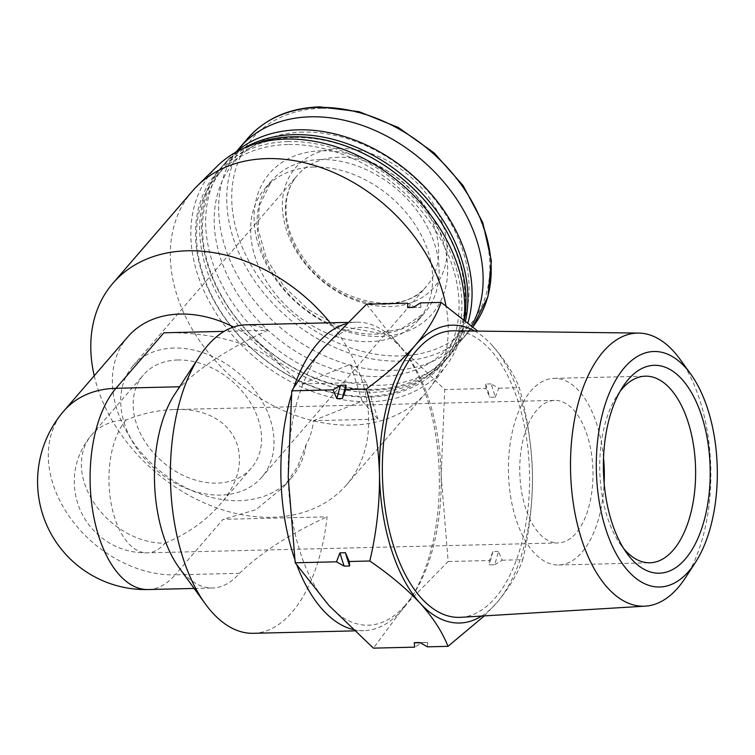 <?xml version="1.0" encoding="UTF-8"?>
<svg xmlns="http://www.w3.org/2000/svg" width="755" height="755" viewBox="0 0 755 755"><rect width="100%" height="100%" fill="white"/><g stroke="black" fill="none" stroke-linecap="round" stroke-linejoin="round"><path stroke-width="0.57" stroke-dasharray="3.77 2.83" d="M177.831 359.975A71.291 53.227 -139.2 0 0 143.384 374.98A71.291 53.227 -139.2 0 0 162.589 461.852A71.291 53.227 -139.2 0 0 251.339 468.119A71.291 53.227 -139.2 0 0 248.329 399.357A71.291 53.227 -139.2 0 0 177.831 359.975M165.109 543.147C187.023 534.068 205.067 521.45 219.261 505.303C260.513 459.984 235.22 406.473 174.018 409.578C158.229 410.022 142.233 413.495 126.047 419.997A71.291 53.227 -139.2 0 0 91.6 435.003A71.291 53.227 -139.2 0 0 94.611 503.764A71.291 53.227 -139.2 0 0 165.109 543.147A71.291 36.599 88.6 0 1 147.291 552.839L558.096 542.949A71.291 36.599 88.6 0 0 592.968 470.79A71.291 36.599 88.6 0 0 554.67 400.405A71.291 36.599 88.6 0 0 525.404 507.577A71.291 36.599 88.6 0 0 558.096 542.949M366.534 304.19L400.329 346.989A148.971 76.463 88.6 0 0 323.857 347.64A148.971 76.463 88.6 0 0 288.202 476.943A148.971 76.463 88.6 0 0 329.02 605.595A148.971 76.463 88.6 0 0 405.482 604.953L373.404 648.139M441.147 475.641L448.159 561.503L405.482 604.953A148.971 76.463 88.6 0 0 413.268 594.544A148.971 76.463 88.6 0 0 441.147 475.641A148.971 76.463 88.6 0 0 407.521 355.841A148.971 76.463 88.6 0 0 400.329 346.989L444.723 389.533L441.147 475.641M294.733 559.181A154.284 79.2 88.6 0 0 296.97 565.353M352.576 629.359A154.284 79.2 88.6 0 0 363.825 630.642A154.284 79.2 88.6 0 0 410.437 598.875A154.284 79.2 88.6 0 0 404.482 351.651A154.284 79.2 88.6 0 0 397.036 342.477A154.284 79.2 88.6 0 0 356.388 322.159A154.284 79.2 88.6 0 0 346.196 323.697M293.648 387.928A154.284 79.2 88.6 0 0 291.402 394.912M253.359 633.303A154.284 79.2 88.6 0 0 327.123 516.845L223.046 519.355L175.16 574.848A108.003 80.634 40.8 0 1 52.916 483.804A108.003 80.634 40.8 0 1 63.807 411.022M163.873 332.804C201.651 331.889 251.453 339.882 281.068 365.873L301.755 383.927L366.26 382.37L377.925 419.129L313.419 420.686C312.655 429.18 310.22 437.211 306.096 444.77L297.442 466.949L283.776 486.777L255.832 509.729L223.046 519.355M245.932 324.82A154.284 79.2 88.6 0 1 267.94 330.294L224.207 331.351M281.068 365.873A108.003 80.634 -139.2 0 0 233.559 327.028M127.85 336.796A108.003 80.634 -139.2 0 0 156.936 468.402A108.003 80.634 -139.2 0 0 291.392 477.896A108.003 80.634 -139.2 0 0 306.096 444.77M301.755 383.927L350.452 364.335L366.26 382.37M313.419 420.686L362.117 401.094L350.452 364.335M94.224 375.764A154.284 115.194 -139.2 0 0 205.596 503.481A154.284 115.194 -139.2 0 0 346.545 484.823A154.284 115.194 -139.2 0 0 367.562 437.504A154.284 115.194 -139.2 0 0 330.209 322.791M267.94 330.294C230.898 347.206 201.708 366.024 180.351 386.749A108.003 55.436 88.6 0 0 174.698 394.289M178.869 567.345A108.003 55.436 88.6 0 0 212.532 587.994A108.003 55.436 88.6 0 0 239.524 573.3C261.145 552.415 290.335 533.596 327.123 516.845M339.684 148.518A91.506 68.328 -139.2 0 0 309.305 268.695A91.506 68.328 -139.2 0 0 445.28 265.42A91.506 68.328 -139.2 0 0 339.684 148.518M236.891 151.151A146.838 109.635 -139.2 0 0 281.539 328.557A146.838 109.635 -139.2 0 0 462.06 339.552A146.838 109.635 -139.2 0 0 471.686 325.764M313.938 167.034A101.085 75.472 -139.2 0 0 265.099 188.306A101.085 75.472 -139.2 0 0 292.336 311.485A101.085 75.472 -139.2 0 0 418.166 320.375A101.085 75.472 -139.2 0 0 413.9 222.876A101.085 75.472 -139.2 0 0 313.938 167.034M302.868 132.116A141.515 105.662 -139.2 0 0 255.869 317.987A141.515 105.662 -139.2 0 0 466.175 312.919A141.515 105.662 -139.2 0 0 302.868 132.116M235.343 152.453A147.904 110.428 -139.2 0 0 226.877 160.938A147.904 110.428 -139.2 0 0 266.723 341.166A147.904 110.428 -139.2 0 0 450.839 354.18A147.904 110.428 -139.2 0 0 467.949 322.63M244.12 148.037A147.904 110.428 -139.2 0 0 222.716 165.76A147.904 110.428 -139.2 0 0 262.561 345.988A147.904 110.428 -139.2 0 0 446.677 359.002A147.904 110.428 -139.2 0 0 465.542 320.667M293.837 137.552A145.772 108.843 -139.2 0 0 245.432 329.01A145.772 108.843 -139.2 0 0 462.06 323.791A145.772 108.843 -139.2 0 0 293.837 137.552M255.35 143.884A147.904 110.428 -139.2 0 0 220.866 167.903A147.904 110.428 -139.2 0 0 260.711 348.13A147.904 110.428 -139.2 0 0 444.827 361.145A147.904 110.428 -139.2 0 0 464.325 319.686M288.165 141.61A147.904 110.428 -139.2 0 0 216.704 172.725A147.904 110.428 -139.2 0 0 256.549 352.953A147.904 110.428 -139.2 0 0 440.675 365.967A147.904 110.428 -139.2 0 0 434.427 223.301A147.904 110.428 -139.2 0 0 288.165 141.61M287.825 144.516A145.772 108.843 -139.2 0 0 239.42 335.975A145.772 108.843 -139.2 0 0 456.048 330.756A145.772 108.843 -139.2 0 0 287.825 144.516M217.204 166.204A152.057 113.533 -139.2 0 0 253.595 356.379A152.057 113.533 -139.2 0 0 447.054 364.523A152.057 113.533 -139.2 0 0 464.061 319.469M192.449 191.062A154.284 115.194 -139.2 0 0 234.012 379.076A154.284 115.194 -139.2 0 0 426.084 392.647A154.284 115.194 -139.2 0 0 430.303 387.343A154.284 115.194 -139.2 0 0 445.978 305.832M362.117 401.094L377.925 419.129M174.046 348.027A85.126 63.552 -139.2 0 0 132.918 365.939A85.126 63.552 -139.2 0 0 155.841 469.667A85.126 63.552 -139.2 0 0 261.815 477.16A85.126 63.552 -139.2 0 0 258.219 395.054A85.126 63.552 -139.2 0 0 174.046 348.027M494.695 564.749L502.198 560.201L498.376 551.424A167.752 86.108 -91.4 0 1 494.695 564.749L489.221 564.882L489.419 560.512L448.159 561.503M502.198 560.201L522.734 559.71C529.463 531.454 532.7 502.698 532.435 473.442C531.52 444.223 527.141 415.656 519.298 387.73C513.825 373.621 504.595 359.314 491.618 344.79A148.971 76.463 88.6 0 0 474.753 331.067M484.333 615.891L496.771 602.754C509.21 587.956 517.864 573.602 522.734 559.71M427.443 646.837L427.651 642.458L422.168 642.59L414.665 647.148M495.289 397.177L498.762 388.23L491.08 383.918A167.752 86.108 -91.4 0 1 495.289 397.177L489.816 397.309L485.984 388.532L444.723 389.533M498.762 388.23L519.298 387.73M498.376 551.424L492.892 551.556L489.419 560.512M413.07 307.445A167.752 86.108 -91.4 0 1 416.316 307.247A167.752 86.108 -91.4 0 1 420.95 307.379L415.476 307.511L407.794 303.199M420.95 307.379L420.573 302.887M491.08 383.918L485.607 384.05L485.984 388.532M481.614 616.052A148.971 76.463 88.6 0 0 496.771 602.754A148.971 76.463 88.6 0 0 532.435 473.442A148.971 76.463 88.6 0 0 491.618 344.79M460.786 617.316A143.318 73.565 88.6 0 0 529.51 472.319A143.318 73.565 88.6 0 0 453.887 330.813M485.607 384.05A167.752 86.108 -91.4 0 1 489.816 397.309M410.843 307.379A167.752 86.108 -91.4 0 1 415.476 307.511M492.892 551.556A167.752 86.108 -91.4 0 1 489.221 564.882M422.168 642.59A167.752 86.108 -91.4 0 1 418.921 642.788M427.651 642.458A167.752 86.108 -91.4 0 1 424.404 642.656A167.752 86.108 -91.4 0 1 419.771 642.524M685.229 578.075A136.598 70.121 88.6 0 0 679.962 359.191M603.538 457.964A93.327 47.905 88.6 0 0 554.132 378.368A93.327 47.905 88.6 0 0 515.825 518.685A93.327 47.905 88.6 0 0 558.634 564.976A93.327 47.905 88.6 0 0 604.142 483.106M620.063 391.383A93.327 47.905 88.6 0 0 617.222 395.393A93.327 47.905 88.6 0 0 607.114 516.486A93.327 47.905 88.6 0 0 620.827 544.94A93.327 47.905 88.6 0 0 623.856 548.809M148.178 589.542A108.003 55.436 88.6 0 0 175.16 574.848L239.524 573.3M180.351 386.749L179.614 386.768M321.517 108.361A143.318 107.012 -139.2 0 0 273.933 296.602A143.318 107.012 -139.2 0 0 486.909 291.468A143.318 107.012 -139.2 0 0 321.517 108.361M247.791 138.335A146.838 109.635 -139.2 0 0 287.344 317.26A146.838 109.635 -139.2 0 0 470.139 330.18A146.838 109.635 -139.2 0 0 472.904 326.802L462.06 339.552M321.441 150.802A107.465 80.238 -139.2 0 0 285.758 291.959A107.465 80.238 -139.2 0 0 445.459 288.108A107.465 80.238 -139.2 0 0 321.441 150.802M320.413 159.531A101.085 75.472 -139.2 0 0 271.573 180.804A101.085 75.472 -139.2 0 0 298.81 303.982A101.085 75.472 -139.2 0 0 424.64 312.872A101.085 75.472 -139.2 0 0 420.375 215.373A101.085 75.472 -139.2 0 0 320.413 159.531M338.665 157.238A85.126 63.552 -139.2 0 0 297.536 175.151A85.126 63.552 -139.2 0 0 320.46 278.878A85.126 63.552 -139.2 0 0 426.433 286.371A85.126 63.552 -139.2 0 0 422.838 204.265A85.126 63.552 -139.2 0 0 338.665 157.238M126.047 419.997A71.291 36.599 88.6 0 0 114.59 517.477A71.291 36.599 88.6 0 0 147.291 552.839A71.291 71.291 0 0 1 91.6 435.003L143.384 374.98M251.339 468.119L219.261 505.303M354.189 630.878L363.825 630.642M347.517 322.376L356.388 322.159M194.139 588.438L212.532 587.994M407.521 355.841L404.482 351.651M413.268 594.544L410.437 598.875M291.392 477.896L283.748 486.748M265.099 188.306L271.573 180.804L259.276 205.813L258.201 229.482L266.477 258.795L284.267 286.919L308.559 309.663L337.136 325.556L379.123 333.21L401.537 328.765L424.64 312.872L418.166 320.375M226.877 160.938L222.716 165.76M450.839 354.18L446.677 359.002M220.866 167.903L216.704 172.725M444.827 361.145L440.675 365.967M447.054 364.523L430.303 387.343M426.084 392.647L346.545 484.823M132.918 365.939L297.536 175.151C288.504 185.683 284.786 199.254 286.362 215.873C288.344 232.634 295.667 248.773 308.351 264.278C341.373 306.115 404.793 315.448 426.433 286.371L261.815 477.16M416.316 307.247L413.278 307.323M424.404 642.656L420.176 642.76M174.018 409.578L554.67 400.405M558.634 564.976L649.923 562.777M554.132 378.368L645.431 376.169M620.827 544.94L626.895 553.321M617.222 395.393L622.884 386.72"/><path stroke-width="1.13" d="M349.263 561.503L349.641 565.986A167.752 86.108 -91.4 0 1 345.431 552.726L349.263 561.503L369.799 561.003C389.854 574.763 406.69 588.891 420.308 603.396C433.266 617.911 442.487 632.228 447.989 646.346L427.443 646.837L419.771 642.524L414.287 642.656L414.665 647.148L373.404 648.139L329.02 605.595L295.214 562.805L288.202 476.943L291.779 390.826C300.735 376.594 311.428 362.192 323.857 347.64L366.534 304.19L407.794 303.199L407.596 307.578A167.752 86.108 -91.4 0 1 410.843 307.379L413.278 307.323M291.402 394.912A154.284 79.2 88.6 0 0 293.063 554.113A154.284 79.2 88.6 0 0 294.733 559.181M296.97 565.353A154.284 79.2 88.6 0 0 352.576 629.359M346.196 323.697A154.284 79.2 88.6 0 0 293.648 387.928M347.517 322.376L245.932 324.82A154.284 79.2 88.6 0 0 199.311 356.596A154.284 79.2 88.6 0 0 182.597 556.775A154.284 79.2 88.6 0 0 205.266 603.821A154.284 79.2 88.6 0 0 253.359 633.303L354.189 630.878M224.207 331.351L163.873 332.804L115.987 388.296A108.003 55.436 88.6 0 0 92.648 510.389A108.003 55.436 88.6 0 0 148.178 589.542L194.139 588.438M233.559 327.028A108.003 80.634 -139.2 0 0 127.85 336.796L63.807 411.022A108.003 80.634 40.8 0 1 115.987 388.296L179.614 386.768M330.209 322.791A154.284 115.194 -139.2 0 0 187.466 250.783A154.284 115.194 -139.2 0 0 112.92 283.248A154.284 115.194 -139.2 0 0 94.224 375.764M199.311 356.596L174.698 394.289A108.003 55.436 88.6 0 0 178.869 567.345L205.266 603.821M471.686 325.764A146.838 109.635 -139.2 0 0 449.404 188.995A146.838 109.635 -139.2 0 0 310.654 116.808A146.838 109.635 -139.2 0 0 239.713 147.697A146.838 109.635 -139.2 0 0 236.891 151.151M467.949 322.63A147.904 110.428 -139.2 0 0 430.19 192.94A147.904 110.428 -139.2 0 0 298.338 129.822A147.904 110.428 -139.2 0 0 235.343 152.453M465.542 320.667A147.904 110.428 -139.2 0 0 294.176 134.645A147.904 110.428 -139.2 0 0 244.12 148.037M464.325 319.686A147.904 110.428 -139.2 0 0 292.327 136.787A147.904 110.428 -139.2 0 0 255.35 143.884M464.061 319.469A152.057 113.533 -139.2 0 0 286.107 139.09A152.057 113.533 -139.2 0 0 217.204 166.204L197.083 186.107A154.284 115.194 -139.2 0 0 192.449 191.062L112.92 283.248M445.978 305.832A154.284 115.194 -139.2 0 0 266.996 158.607A154.284 115.194 -139.2 0 0 197.083 186.107M346.026 385.154L345.828 389.523L342.345 398.48A167.752 86.108 -91.4 0 1 346.026 385.154L340.543 385.286L333.04 389.835L291.779 390.826M345.828 389.523L366.364 389.033C374.206 416.939 378.585 445.507 379.491 474.744C379.746 503.981 376.518 532.728 369.799 561.003M407.596 307.578L413.07 307.445L420.573 302.887L441.109 302.396C436.239 316.298 427.585 330.643 415.156 345.441C402.037 360.248 385.777 374.782 366.364 389.033M345.431 552.726L339.958 552.858L336.475 561.805L295.214 562.805M342.345 398.48L336.872 398.612L333.04 389.835M349.641 565.986L344.157 566.118L336.475 561.805M447.989 646.346L484.333 615.891M477.764 331.105L441.109 302.396M474.753 331.067A148.971 76.463 88.6 0 0 415.156 345.441A148.971 76.463 88.6 0 0 379.491 474.744A148.971 76.463 88.6 0 0 420.308 603.396A148.971 76.463 88.6 0 0 481.614 616.052M690.683 374.008L679.962 359.191A136.598 70.121 88.6 0 0 638.692 333.078L453.887 330.813A143.318 73.565 88.6 0 0 391.005 402.33A143.318 73.565 88.6 0 0 393.685 546.28A143.318 73.565 88.6 0 0 460.786 617.316L645.27 606.152A136.598 70.121 88.6 0 0 685.229 578.075L695.232 562.758A117.789 60.466 88.6 0 0 690.683 374.008A117.789 60.466 88.6 0 0 614.702 381.888A117.789 60.466 88.6 0 0 605.614 528.585A117.789 60.466 88.6 0 0 695.232 562.758M420.176 642.76L418.921 642.788A167.752 86.108 -91.4 0 1 414.287 642.656M344.157 566.118A167.752 86.108 -91.4 0 1 339.958 552.858M336.872 398.612A167.752 86.108 -91.4 0 1 340.543 385.286M638.692 333.078A136.598 70.121 88.6 0 0 578.755 401.245A136.598 70.121 88.6 0 0 581.312 538.447A136.598 70.121 88.6 0 0 645.27 606.152M611.616 521.62A103.973 53.369 88.6 0 0 626.895 553.321A103.973 53.369 88.6 0 0 697.979 538.183A103.973 53.369 88.6 0 0 694.619 398.423A103.973 53.369 88.6 0 0 622.884 386.72A103.973 53.369 88.6 0 0 611.616 521.62M604.142 483.106A93.327 47.905 88.6 0 0 603.538 457.964M623.856 548.809A93.327 47.905 88.6 0 0 649.923 562.777A93.327 47.905 88.6 0 0 695.572 468.327A93.327 47.905 88.6 0 0 645.431 376.169A93.327 47.905 88.6 0 0 620.063 391.383M318.733 107.436A146.838 109.635 -139.2 0 0 247.791 138.335C265.496 118.384 289.505 107.899 319.799 106.861L359.097 111.683L398.385 127.52L434.134 152.935L463.155 185.636L482.813 222.697L491.354 260.805L487.956 296.592L472.904 326.811A146.838 109.635 -139.2 0 0 462.324 186.202A146.838 109.635 -139.2 0 0 318.733 107.436M63.807 411.022A108.003 108.003 0 0 0 148.178 589.542M247.791 138.335L239.713 147.697"/></g></svg>
